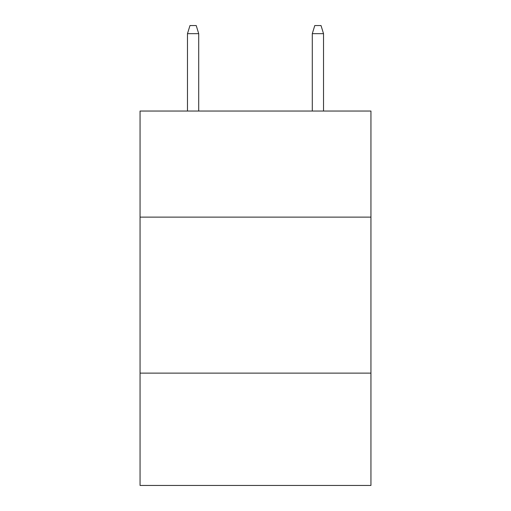 <?xml version="1.0" encoding="UTF-8"?>
<svg xmlns="http://www.w3.org/2000/svg" width="511" height="511" viewBox="0 0 511 511"><rect width="100%" height="100%" fill="white"/><g stroke="black" fill="none" stroke-linecap="round" stroke-linejoin="round"><path stroke-width="0.77" d="M370.941 217.124L370.941 111.04L140.059 111.04L140.059 217.124L370.941 217.124L370.941 485.45L140.059 485.45L140.059 217.124M370.941 373.126L140.059 373.126M198.715 111.04L198.715 33.662L187.48 33.662L187.48 111.04M187.48 33.662L189.977 25.55L196.218 25.55L198.715 33.662M312.285 33.662L314.782 25.55L321.023 25.55L323.52 33.662L312.285 33.662L312.285 111.04M323.52 33.662L323.52 111.04"/></g></svg>
